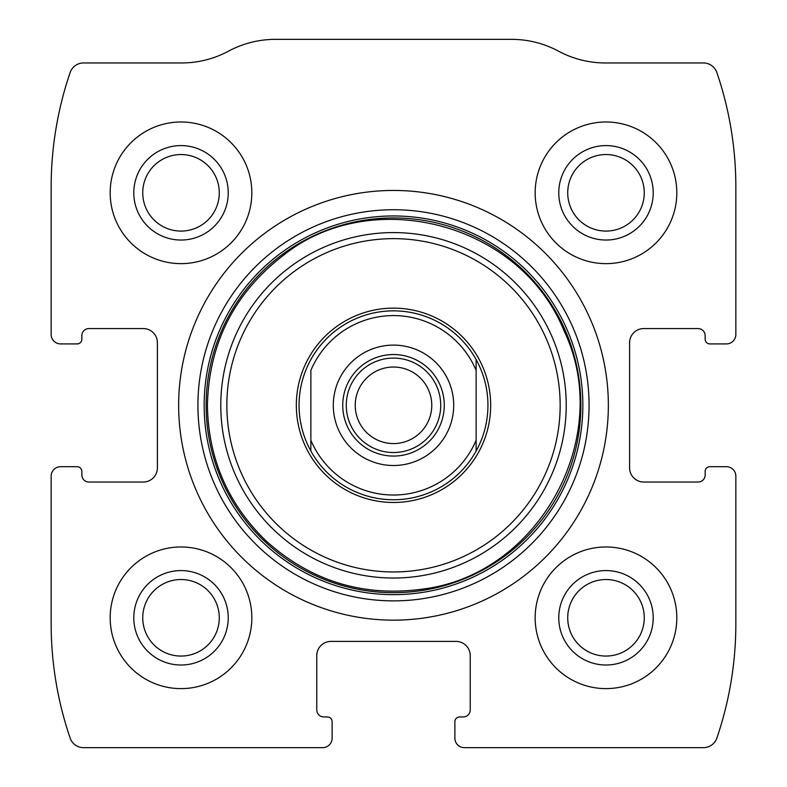 <?xml version="1.0" encoding="UTF-8"?>
<svg xmlns="http://www.w3.org/2000/svg" width="787" height="787" viewBox="0 0 787 787"><rect width="100%" height="100%" fill="white"/><g stroke="black" fill="none" stroke-linecap="round" stroke-linejoin="round"><path stroke-width="1.18" d="M51.155 476.135L51.155 623.697A354.15 354.15 0 0 0 70.132 738.058A14.166 14.166 0 0 0 83.53 747.65L322.67 747.65A9.444 9.444 0 0 0 332.114 738.206L332.114 721.679A4.722 4.722 0 0 0 327.392 716.957L323.851 716.957A7.083 7.083 0 0 1 316.767 709.874L316.767 655.571A14.166 14.166 0 0 1 330.933 641.405L456.067 641.405A14.166 14.166 0 0 1 470.233 655.571L470.233 709.874A7.083 7.083 0 0 1 463.149 716.957L459.608 716.957A4.722 4.722 0 0 0 454.886 721.679L454.886 738.206A9.444 9.444 0 0 0 464.33 747.65L703.47 747.65A14.166 14.166 0 0 0 716.868 738.058A354.15 354.15 0 0 0 735.845 623.697L735.845 476.135A9.444 9.444 0 0 0 726.401 466.691L709.874 466.691A4.722 4.722 0 0 0 705.152 471.413L705.152 474.954A7.083 7.083 0 0 1 698.069 482.038L643.766 482.038A14.166 14.166 0 0 1 629.6 467.872L629.6 342.738A14.166 14.166 0 0 1 643.766 328.572L698.069 328.572A7.083 7.083 0 0 1 705.152 335.656L705.152 339.197A4.722 4.722 0 0 0 709.874 343.919L726.401 343.919A9.444 9.444 0 0 0 735.845 334.475L735.845 186.912A354.15 354.15 0 0 0 716.868 72.552A14.166 14.166 0 0 0 703.47 62.96L605.4 62.96A99.162 99.162 0 0 1 558.475 51.155A99.162 99.162 0 0 0 511.55 39.35L275.45 39.35A99.162 99.162 0 0 0 228.525 51.155A99.162 99.162 0 0 1 181.6 62.96L83.53 62.96A14.166 14.166 0 0 0 70.132 72.552A354.15 354.15 0 0 0 51.155 186.912L51.155 334.475A9.444 9.444 0 0 0 60.599 343.919L77.126 343.919A4.722 4.722 0 0 0 81.848 339.197L81.848 335.656A7.083 7.083 0 0 1 88.931 328.572L143.234 328.572A14.166 14.166 0 0 1 157.4 342.738L157.4 467.872A14.166 14.166 0 0 1 143.234 482.038L88.931 482.038A7.083 7.083 0 0 1 81.848 474.954L81.848 471.413A4.722 4.722 0 0 0 77.126 466.691L60.599 466.691A9.444 9.444 0 0 0 51.155 476.135M608.351 405.305A214.851 214.851 0 0 0 393.5 190.454A214.851 214.851 0 0 0 178.649 405.305A214.851 214.851 0 0 0 393.5 620.156A214.851 214.851 0 0 0 608.351 405.305M110.18 617.795A70.83 70.83 0 0 1 216.425 556.458A70.83 70.83 0 0 1 216.425 679.132A70.83 70.83 0 0 1 110.18 617.795M110.18 192.815A70.83 70.83 0 0 1 216.425 131.478A70.83 70.83 0 0 1 216.425 254.152A70.83 70.83 0 0 1 110.18 192.815M535.16 617.795A70.83 70.83 0 0 1 641.405 556.458A70.83 70.83 0 0 1 641.405 679.132A70.83 70.83 0 0 1 535.16 617.795M535.16 192.815A70.83 70.83 0 0 1 641.405 131.478A70.83 70.83 0 0 1 641.405 254.152A70.83 70.83 0 0 1 535.16 192.815M558.77 192.815A47.22 47.22 0 0 1 629.6 151.921A47.22 47.22 0 0 1 629.6 233.709A47.22 47.22 0 0 1 558.77 192.815M567.722 192.815A38.268 38.268 0 0 1 625.124 159.672A38.268 38.268 0 0 1 625.124 225.958A38.268 38.268 0 0 1 567.722 192.815M558.77 617.795A47.22 47.22 0 0 1 629.6 576.901A47.22 47.22 0 0 1 629.6 658.689A47.22 47.22 0 0 1 558.77 617.795M567.722 617.795A38.268 38.268 0 0 1 625.124 584.652A38.268 38.268 0 0 1 625.124 650.938A38.268 38.268 0 0 1 567.722 617.795M133.79 192.815A47.22 47.22 0 0 1 204.62 151.921A47.22 47.22 0 0 1 204.62 233.709A47.22 47.22 0 0 1 133.79 192.815M142.742 192.815A38.268 38.268 0 0 1 200.144 159.672A38.268 38.268 0 0 1 200.144 225.958A38.268 38.268 0 0 1 142.742 192.815M133.79 617.795A47.22 47.22 0 0 1 204.62 576.901A47.22 47.22 0 0 1 204.62 658.689A47.22 47.22 0 0 1 133.79 617.795M142.742 617.795A38.268 38.268 0 0 1 200.144 584.652A38.268 38.268 0 0 1 200.144 650.938A38.268 38.268 0 0 1 142.742 617.795M296.335 405.305A97.165 97.165 0 0 1 442.087 321.155A97.165 97.165 0 0 1 442.087 489.455A97.165 97.165 0 0 1 296.335 405.305M299.06 405.305A94.44 94.44 0 0 1 476.135 359.58A94.44 94.44 0 0 1 393.5 499.745A94.44 94.44 0 0 1 299.06 405.305M310.865 370.362A89.718 89.718 0 0 1 476.135 370.362L476.135 440.248A89.718 89.718 0 0 1 310.865 440.248L310.865 370.362M333.295 405.305A60.206 60.206 0 0 1 423.603 353.166A60.206 60.206 0 0 1 423.603 457.444A60.206 60.206 0 0 1 333.295 405.305M476.135 440.248L476.135 451.03L476.135 440.248M310.865 451.03L310.865 440.248L310.865 451.03M476.135 359.58L476.135 370.362L476.135 359.58M342.738 405.305A50.762 50.762 0 0 1 418.881 361.341A50.762 50.762 0 0 1 418.881 449.269A50.762 50.762 0 0 1 342.738 405.305M346.28 405.305A47.22 47.22 0 0 1 417.11 364.411A47.22 47.22 0 0 1 417.11 446.199A47.22 47.22 0 0 1 346.28 405.305M355.232 405.305A38.268 38.268 0 0 1 412.634 372.162A38.268 38.268 0 0 1 412.634 438.448A38.268 38.268 0 0 1 355.232 405.305M197.921 405.305A195.579 195.579 0 0 1 491.285 235.933A195.579 195.579 0 0 1 491.285 574.677A195.579 195.579 0 0 1 197.921 405.305M204.148 405.305A189.352 189.352 0 0 1 488.176 241.324A189.352 189.352 0 0 1 488.176 569.286A189.352 189.352 0 0 1 204.148 405.305M206.125 405.305A187.375 187.375 0 0 1 487.183 243.035A187.375 187.375 0 0 1 487.183 567.575A187.375 187.375 0 0 1 206.125 405.305M220.783 405.305A172.717 172.717 0 0 1 479.863 255.726A172.717 172.717 0 0 1 479.863 554.884A172.717 172.717 0 0 1 220.783 405.305M226.853 405.305A166.647 166.647 0 0 1 476.824 260.979A166.647 166.647 0 0 1 476.824 549.631A166.647 166.647 0 0 1 226.853 405.305M207.414 405.305C208.289 458.614 227.856 503.828 266.114 540.954C310.855 581.131 363.023 597.176 422.609 589.109C538.888 574.923 614.617 437.178 564.289 331.396C520.099 221.6 371.297 185.447 284.117 254.752C234.516 292.695 208.948 342.876 207.414 405.305"/></g></svg>
